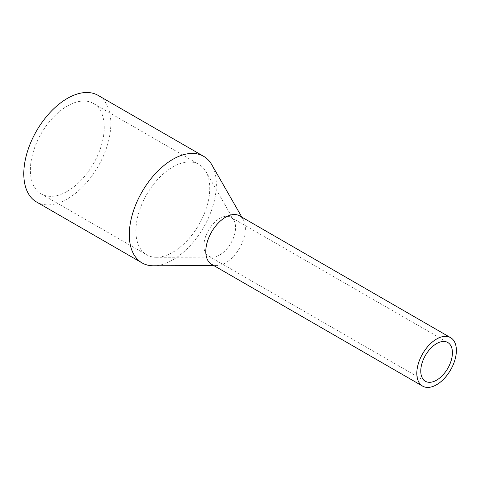 <?xml version="1.0" encoding="UTF-8"?>
<svg xmlns="http://www.w3.org/2000/svg" width="480" height="480" viewBox="0 0 480 480"><rect width="100%" height="100%" fill="white"/><g stroke="black" fill="none" stroke-linecap="round" stroke-linejoin="round"><path stroke-width="0.36" stroke-dasharray="2.4 1.8" d="M219.714 254.946A22.38 12.924 120 0 0 233.886 220.35A22.38 12.924 120 0 0 230.904 217.29A22.38 12.924 120 0 0 219.714 218.4A22.38 12.924 120 0 0 205.092 238.122A22.38 12.924 120 0 0 208.524 256.056A22.38 12.924 120 0 0 212.67 257.106A22.38 12.924 120 0 0 219.714 254.946M172.824 252.24A52.224 30.15 120 0 0 205.884 171.516A52.224 30.15 120 0 0 198.936 164.37A52.224 30.15 120 0 0 172.824 166.956A52.224 30.15 120 0 0 138.708 212.976A52.224 30.15 120 0 0 146.712 254.826A52.224 30.15 120 0 0 156.378 257.274A52.224 30.15 120 0 0 172.824 252.24M67.314 191.322A52.224 30.15 120 0 0 101.43 145.302A52.224 30.15 120 0 0 93.426 103.458A52.224 30.15 120 0 0 67.314 106.044A52.224 30.15 120 0 0 33.198 152.064A52.224 30.15 120 0 0 41.202 193.914A52.224 30.15 120 0 0 67.314 191.322M36.54 201.99A61.548 35.538 120 0 0 67.314 198.942A61.548 35.538 120 0 0 107.526 144.702A61.548 35.538 120 0 0 98.088 95.376M153.438 265.788A61.548 35.538 120 0 0 172.824 259.854A61.548 35.538 120 0 0 211.794 164.718M211.59 264.288A27.978 16.152 120 0 0 216.768 265.596A27.978 16.152 120 0 0 225.576 262.902A27.978 16.152 120 0 0 243.288 219.654A27.978 16.152 120 0 0 239.568 215.826M230.904 217.29L447.786 342.504M233.886 220.35L205.884 171.516M93.426 103.458L198.936 164.37M216.768 265.596L213.876 265.608M243.288 219.654L241.854 217.146M41.202 193.914L146.712 254.826M212.67 257.106L156.378 257.274M208.524 256.056L425.406 381.27"/><path stroke-width="0.72" d="M436.596 380.16A22.38 12.924 120 0 0 451.218 360.438A22.38 12.924 120 0 0 447.786 342.504A22.38 12.924 120 0 0 436.596 343.614A22.38 12.924 120 0 0 421.974 363.336A22.38 12.924 120 0 0 425.406 381.27A22.38 12.924 120 0 0 436.596 380.16M241.854 217.146L211.794 164.718A61.548 35.538 120 0 0 203.598 156.294L98.088 95.376A61.548 35.538 120 0 0 67.314 98.43A61.548 35.538 120 0 0 27.102 152.664A61.548 35.538 120 0 0 36.54 201.99L142.05 262.902A61.548 35.538 120 0 0 153.438 265.788L213.876 265.608M203.598 156.294A61.548 35.538 120 0 0 172.824 159.342A61.548 35.538 120 0 0 132.612 213.582A61.548 35.538 120 0 0 142.05 262.902M450.588 337.656L239.568 215.826A27.978 16.152 120 0 0 225.576 217.212A27.978 16.152 120 0 0 207.3 241.866A27.978 16.152 120 0 0 211.59 264.288L422.61 386.118A27.978 16.152 120 0 0 436.596 384.732A27.978 16.152 120 0 0 454.872 360.078A27.978 16.152 120 0 0 450.588 337.656A27.978 16.152 120 0 0 436.596 339.042A27.978 16.152 120 0 0 418.32 363.696A27.978 16.152 120 0 0 422.61 386.118"/></g></svg>
